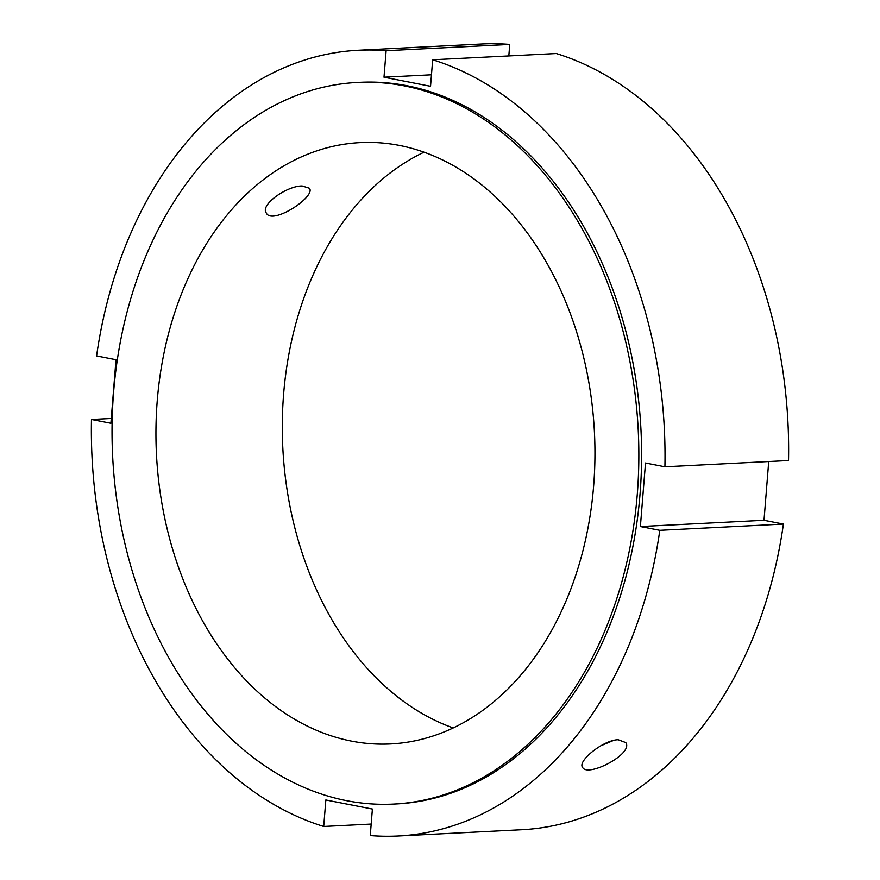 <?xml version="1.0" encoding="UTF-8"?>
<svg xmlns="http://www.w3.org/2000/svg" width="880" height="880" viewBox="0 0 880 880"><rect width="100%" height="100%" fill="white"/><g stroke="black" fill="none" stroke-linecap="round" stroke-linejoin="round"><path stroke-width="1.32" d="M302.17 185.966L309.452 188.243C316.14 196.669 271.876 225.72 266.233 212.905C259.996 204.732 287.1 185.713 302.17 185.966M613.382 740.487L600.743 745.811M618.156 739.739L625.746 742.566C634.018 753.764 587.037 778.052 582.516 767.228C577.456 761.09 603.339 739.926 618.156 739.739M768.724 461.538L764.005 520.289L783.409 524.073L659.802 530.332L640.387 526.548L645.502 463.001L664.917 466.796L788.524 460.526A393.371 286.506 87.1 0 0 556.292 53.526L432.674 59.785L430.54 86.284L383.999 77.209L386.122 50.71L509.74 44.44L508.816 55.935M764.005 520.289L640.387 526.548M431.464 74.8L383.999 77.209M386.122 50.71A393.371 286.506 87.1 0 0 358.292 50.259A393.371 286.506 87.1 0 0 96.591 355.927L115.995 359.711L110.891 423.258L91.476 419.474L111.276 418.462M371.184 824.065L323.708 826.474A393.371 286.506 87.1 0 1 91.476 419.474M358.292 50.259L481.91 44A393.371 286.506 87.1 0 1 509.74 44.44M659.802 530.332A393.371 286.506 87.1 0 1 398.09 836A393.371 286.506 87.1 0 1 370.26 835.56L372.394 809.05L325.842 799.975L323.708 826.474M783.409 524.073A393.371 286.506 87.1 0 1 521.708 829.741L398.09 836M432.674 59.785A393.371 286.506 87.1 0 1 664.917 466.796M453.211 727.947A301.048 219.263 87.1 0 1 282.821 447.964A301.048 219.263 87.1 0 1 424.05 152.185M346.687 800.679A361.262 263.12 87.1 0 1 112.079 424.314A361.262 263.12 87.1 0 1 357.17 82.467A361.262 263.12 87.1 0 1 638.22 429.957A361.262 263.12 87.1 0 1 393.723 804.067A361.262 263.12 87.1 0 1 346.687 800.679M351.483 741.114A301.048 219.263 87.1 0 1 155.98 427.471A301.048 219.263 87.1 0 1 360.217 142.604A301.048 219.263 87.1 0 1 594.429 432.179A301.048 219.263 87.1 0 1 390.676 743.93A301.048 219.263 87.1 0 1 351.483 741.114M357.17 82.467L359.92 82.335A361.262 263.12 87.1 0 1 640.97 429.825A361.262 263.12 87.1 0 1 396.462 803.924L393.723 804.067"/></g></svg>
